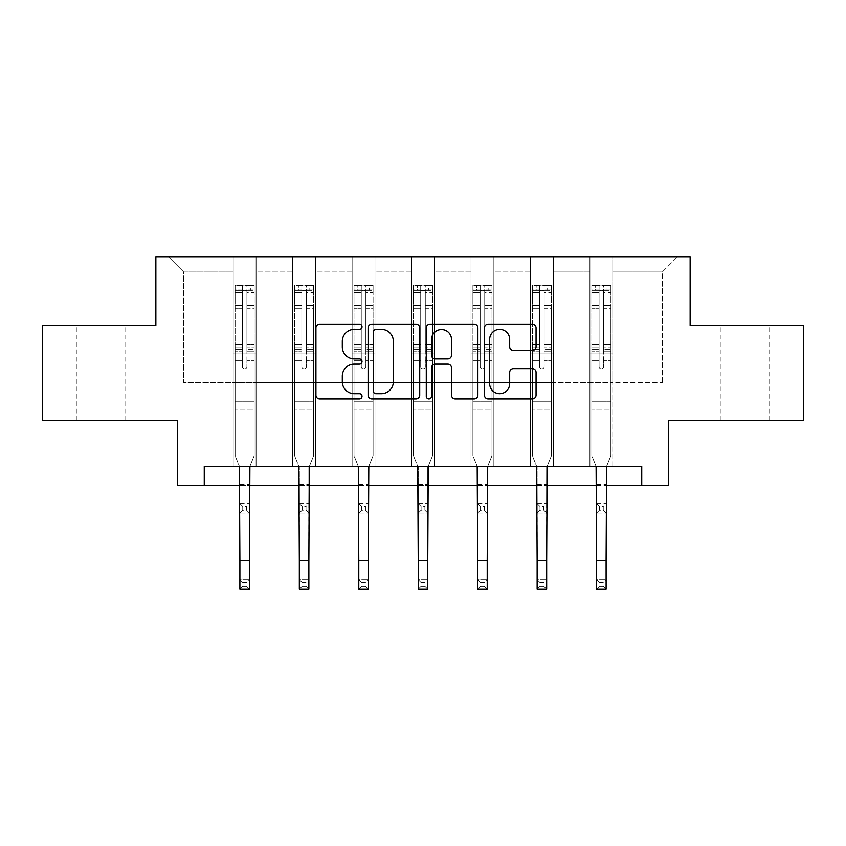 <?xml version="1.0" encoding="UTF-8"?>
<svg xmlns="http://www.w3.org/2000/svg" width="846" height="846" viewBox="0 0 846 846"><rect width="100%" height="100%" fill="white"/><g stroke="black" fill="none" stroke-linecap="round" stroke-linejoin="round"><path stroke-width="0.63" stroke-dasharray="4.23 3.17" d="M362.025 326.725A2.623 2.623 0 0 0 359.413 324.103L319.672 324.103A3.744 3.744 0 0 0 315.928 327.846L315.928 395.177A3.744 3.744 0 0 0 319.672 398.921L359.413 398.921A2.623 2.623 0 0 0 362.025 396.298A2.623 2.623 0 0 0 359.413 393.686L354.263 393.686A11.971 11.971 0 0 1 342.302 381.715L342.302 376.1A11.971 11.971 0 0 1 354.263 364.129L359.413 364.129A2.623 2.623 0 0 0 362.025 361.517A2.623 2.623 0 0 0 359.413 358.894L354.263 358.894A11.971 11.971 0 0 1 342.302 346.923L342.302 341.319A11.971 11.971 0 0 1 354.263 329.348L359.413 329.348A2.623 2.623 0 0 0 362.025 326.725M744.628 325.308L769.025 325.308L744.628 325.308M744.628 420.578L769.025 420.578L744.628 420.578M101.372 325.308L76.975 325.308L101.372 325.308M101.372 420.578L76.975 420.578L101.372 420.578M803.7 325.308L803.7 420.578L668.414 420.578L668.414 485.361L177.586 485.361L177.586 420.578L42.3 420.578L42.3 325.308L155.865 325.308L155.865 256.719L690.135 256.719L690.135 325.308L803.7 325.308M589.916 256.719L677.561 256.719L612.779 256.719L612.779 382.477L662.323 382.477L612.779 382.477L612.779 271.957L662.323 271.957L612.779 271.957L612.779 256.719L612.779 466.305L589.916 466.305L612.779 466.305L589.916 466.305L612.779 466.305L612.779 256.719L553.326 256.719L589.916 256.719L589.916 382.477L553.326 382.477L589.916 382.477L589.916 271.957L553.326 271.957L553.326 382.477L553.326 271.957L589.916 271.957L589.916 256.719L589.916 466.305L589.916 353.892L589.916 382.477L612.779 382.477L589.916 382.477L589.916 353.892L612.779 353.892L589.916 353.892L589.916 466.305L589.916 256.719M530.463 256.719L553.326 256.719L553.326 466.305L530.463 466.305L553.326 466.305L530.463 466.305L553.326 466.305L553.326 256.719L493.884 256.719L530.463 256.719L530.463 382.477L493.884 382.477L530.463 382.477L530.463 271.957L493.884 271.957L493.884 382.477L493.884 271.957L530.463 271.957L530.463 256.719L530.463 466.305L530.463 353.892L530.463 382.477L553.326 382.477L530.463 382.477L530.463 353.892L553.326 353.892L530.463 353.892L530.463 466.305L530.463 256.719M471.021 256.719L493.884 256.719L493.884 466.305L471.021 466.305L493.884 466.305L471.021 466.305L493.884 466.305L493.884 256.719L434.432 256.719L471.021 256.719L471.021 382.477L434.432 382.477L471.021 382.477L471.021 271.957L434.432 271.957L434.432 382.477L434.432 271.957L471.021 271.957L471.021 256.719L471.021 466.305L471.021 353.892L471.021 382.477L493.884 382.477L471.021 382.477L471.021 353.892L493.884 353.892L471.021 353.892L471.021 466.305L471.021 256.719M411.568 256.719L434.432 256.719L434.432 466.305L411.568 466.305L434.432 466.305L411.568 466.305L434.432 466.305L434.432 256.719L374.979 256.719L411.568 256.719L411.568 382.477L374.979 382.477L411.568 382.477L411.568 271.957L374.979 271.957L374.979 382.477L374.979 271.957L411.568 271.957L411.568 256.719L411.568 466.305L411.568 353.892L411.568 382.477L434.432 382.477L411.568 382.477L411.568 353.892L434.432 353.892L411.568 353.892L411.568 466.305L411.568 256.719M352.116 256.719L374.979 256.719L374.979 466.305L352.116 466.305L374.979 466.305L352.116 466.305L374.979 466.305L374.979 256.719L315.537 256.719L352.116 256.719L352.116 382.477L315.537 382.477L352.116 382.477L352.116 271.957L315.537 271.957L315.537 382.477L315.537 271.957L352.116 271.957L352.116 256.719L352.116 466.305L352.116 353.892L352.116 382.477L374.979 382.477L352.116 382.477L352.116 353.892L374.979 353.892L352.116 353.892L352.116 466.305L352.116 256.719M292.674 256.719L315.537 256.719L315.537 466.305L292.674 466.305L315.537 466.305L292.674 466.305L315.537 466.305L315.537 256.719L256.084 256.719L292.674 256.719L292.674 382.477L256.084 382.477L292.674 382.477L292.674 271.957L256.084 271.957L256.084 382.477L256.084 271.957L292.674 271.957L292.674 256.719L292.674 466.305L292.674 353.892L292.674 382.477L315.537 382.477L292.674 382.477L292.674 353.892L315.537 353.892L292.674 353.892L292.674 466.305L292.674 256.719M233.221 256.719L256.084 256.719L256.084 466.305L233.221 466.305L256.084 466.305L233.221 466.305L256.084 466.305L256.084 256.719L168.439 256.719L233.221 256.719L233.221 382.477L183.677 382.477L183.677 271.957L233.221 271.957L183.677 271.957L168.439 256.719L183.677 271.957L183.677 382.477L233.221 382.477L233.221 256.719L233.221 466.305L233.221 256.719M204.256 485.361L204.256 466.305L204.256 485.361L204.256 466.305L641.744 466.305L204.256 466.305L641.744 466.305L641.744 485.361M239.894 485.361L249.422 485.361M299.336 485.361L308.864 485.361M358.789 485.361L368.317 485.361M418.241 485.361L427.759 485.361M477.683 485.361L487.211 485.361M537.136 485.361L546.664 485.361M596.578 485.361L606.106 485.361M662.323 382.477L662.323 271.957L677.561 256.719L662.323 271.957L662.323 382.477M233.221 382.477L256.084 382.477L256.084 353.892L256.084 466.305L256.084 353.892L256.084 382.477L233.221 382.477L233.221 353.892L256.084 353.892L233.221 353.892L233.221 466.305L233.221 382.477M233.221 353.892L256.084 353.892L233.221 353.892M292.674 353.892L315.537 353.892L292.674 353.892M352.116 353.892L374.979 353.892L352.116 353.892M411.568 353.892L434.432 353.892L411.568 353.892M471.021 353.892L493.884 353.892L471.021 353.892M530.463 353.892L553.326 353.892L530.463 353.892M589.916 353.892L612.779 353.892L589.916 353.892M419.722 395.177L419.722 327.846A3.744 3.744 0 0 0 415.989 324.103L371.849 324.103A3.744 3.744 0 0 0 368.105 327.846L368.105 395.177A3.744 3.744 0 0 0 371.849 398.921L415.989 398.921A3.744 3.744 0 0 0 419.722 395.177M375.962 329.348A2.623 2.623 0 0 0 373.34 331.96L373.34 391.064A2.623 2.623 0 0 0 375.962 393.686L381.387 393.686A11.971 11.971 0 0 0 393.358 381.715L393.358 341.319A11.971 11.971 0 0 0 381.387 329.348L375.962 329.348M430.011 324.103L474.151 324.103A3.744 3.744 0 0 1 477.895 327.846L477.895 395.177A3.744 3.744 0 0 1 474.151 398.921L455.264 398.921A3.744 3.744 0 0 1 451.521 395.177L451.521 367.873A3.744 3.744 0 0 0 447.777 364.129L435.246 364.129A3.744 3.744 0 0 0 431.513 367.873L431.513 396.298A2.623 2.623 0 0 1 428.89 398.921A2.623 2.623 0 0 1 426.278 396.298L426.278 327.846A3.744 3.744 0 0 1 430.011 324.103M451.521 339.532A10.004 10.004 0 0 0 441.517 329.528A10.004 10.004 0 0 0 431.513 339.532L431.513 355.151A3.744 3.744 0 0 0 435.246 358.894L447.777 358.894A3.744 3.744 0 0 0 451.521 355.151L451.521 339.532M513.427 350.477L532.314 350.477A3.744 3.744 0 0 0 536.057 346.733L536.057 327.846A3.744 3.744 0 0 0 532.314 324.103L488.184 324.103A3.744 3.744 0 0 0 484.441 327.846L484.441 395.177A3.744 3.744 0 0 0 488.184 398.921L532.314 398.921A3.744 3.744 0 0 0 536.057 395.177L536.057 372.356A3.744 3.744 0 0 0 532.314 368.623L513.427 368.623A3.744 3.744 0 0 0 509.683 372.356L509.683 383.672A10.004 10.004 0 0 1 499.679 393.686A10.004 10.004 0 0 1 489.675 383.672L489.675 339.352A10.004 10.004 0 0 1 499.679 329.348A10.004 10.004 0 0 1 509.683 339.352L509.683 346.733A3.744 3.744 0 0 0 513.427 350.477M242.368 366.54A2.284 2.284 0 0 0 244.653 368.824A2.284 2.284 0 0 1 242.368 366.54L242.368 360.364L242.368 366.54A2.284 2.284 0 0 0 244.653 368.824A2.284 2.284 0 0 0 246.937 366.54A2.284 2.284 0 0 1 244.653 368.824A2.284 2.284 0 0 0 246.937 366.54L246.937 360.364L246.937 366.54A2.284 2.284 0 0 1 244.653 368.824A2.284 2.284 0 0 1 242.368 366.54L242.368 349.578L242.368 366.54M242.749 582.619L246.556 582.619L246.556 586.426L242.749 586.426L242.749 582.619L239.894 579.753L249.422 579.753L239.894 579.753L239.894 467.51L235.125 455.719L235.125 360.364L235.125 401.226L235.125 360.364L242.368 360.364L235.125 360.364L242.368 360.364L235.125 360.364L235.125 346.966L242.368 346.966L242.368 360.364L242.368 346.966L235.125 346.966L235.125 344.808L242.368 344.808L235.125 344.808L235.125 308.219L242.368 308.219L235.125 308.219L235.125 292.653L242.368 292.653L235.125 292.653L235.125 290.326L235.125 360.364L235.125 351.735L242.368 351.735L235.125 351.735L235.125 349.578L242.368 349.578L235.125 349.578L235.125 305.501L242.368 305.501L242.368 349.578L242.368 305.501L235.125 305.501L235.125 289.935L242.368 289.935L242.368 305.501L242.368 285.842L242.368 291.331L242.368 285.842L246.937 285.842L246.937 291.331C245.425 289.998 243.891 289.998 242.368 291.331L242.368 346.966L242.368 291.331C243.891 289.998 245.414 289.998 246.937 291.331L246.937 349.578L246.937 285.842L242.368 285.842L242.368 289.935L235.125 289.935L235.125 285.377L238.942 285.377L238.942 290.326L235.125 290.326L235.125 285.377L235.125 290.326L250.374 290.326L238.942 290.326L238.942 285.377L254.086 285.377L250.374 285.377L250.374 290.326L254.181 290.326L254.181 285.377L235.125 285.377L235.125 455.719L235.125 401.226L235.125 455.719L239.894 467.51L239.894 484.483L239.894 467.51L235.125 455.719L239.407 466.305M249.898 466.305L254.181 455.719L254.181 360.364L246.937 360.364L254.181 360.364L246.937 360.364L254.181 360.364L254.181 351.735L246.937 351.735L254.181 351.735L254.181 349.578L246.937 349.578L254.181 349.578L254.181 305.501L246.937 305.501L254.181 305.501L254.181 289.935L246.937 289.935L254.181 289.935L254.181 285.377L254.181 360.364L254.181 346.966L246.937 346.966L254.181 346.966L254.181 344.808L246.937 344.808L254.181 344.808L254.181 308.219L246.937 308.219L246.937 366.54L246.937 308.219L254.181 308.219L254.181 292.653L246.937 292.653L246.937 308.219L246.937 292.653L254.181 292.653L254.181 290.326L235.22 290.326L254.086 290.326L250.374 290.326L250.374 285.377L254.181 285.377L254.181 455.719L249.422 467.51L249.422 484.483L249.422 467.51L254.181 455.719L254.181 409.221L235.125 409.221L254.181 409.221L254.181 401.226L235.125 401.226L254.181 401.226L254.181 360.364L254.181 455.719L249.422 467.51L249.422 579.753L246.556 582.619M242.749 510.212L239.894 513.067L239.894 484.483L239.894 503.539L249.422 503.539L239.894 503.539L239.894 513.067L249.422 513.067L249.422 484.483L249.422 503.539L246.556 506.394L246.556 510.212L242.749 510.212L242.749 506.394L246.556 506.394M239.894 513.067L249.422 513.067L249.422 503.539M249.422 513.067L246.556 510.212M242.749 506.394L239.894 503.539M239.894 579.753L239.894 589.281L249.422 589.281L249.422 579.753M249.422 589.281L246.556 586.426M242.749 586.426L239.894 589.281M301.821 366.54A2.284 2.284 0 0 0 304.105 368.824A2.284 2.284 0 0 1 301.821 366.54L301.821 360.364L301.821 366.54A2.284 2.284 0 0 0 304.105 368.824A2.284 2.284 0 0 0 306.389 366.54A2.284 2.284 0 0 1 304.105 368.824A2.284 2.284 0 0 0 306.389 366.54L306.389 360.364L306.389 366.54A2.284 2.284 0 0 1 304.105 368.824A2.284 2.284 0 0 1 301.821 366.54L301.821 349.578L301.821 366.54M302.202 582.619L306.009 582.619L306.009 586.426L302.202 586.426L302.202 582.619L299.336 579.753L308.864 579.753L299.336 579.753L299.336 467.51L294.577 455.719L294.577 360.364L294.577 401.226L294.577 360.364L301.821 360.364L294.577 360.364L301.821 360.364L294.577 360.364L294.577 346.966L301.821 346.966L301.821 360.364L301.821 346.966L294.577 346.966L294.577 344.808L301.821 344.808L294.577 344.808L294.577 308.219L301.821 308.219L294.577 308.219L294.577 292.653L301.821 292.653L294.577 292.653L294.577 290.326L294.577 360.364L294.577 351.735L301.821 351.735L294.577 351.735L294.577 349.578L301.821 349.578L294.577 349.578L294.577 305.501L301.821 305.501L301.821 349.578L301.821 305.501L294.577 305.501L294.577 289.935L301.821 289.935L301.821 305.501L301.821 285.842L301.821 291.331L301.821 285.842L306.389 285.842L306.389 291.331C304.867 289.998 303.344 289.998 301.821 291.331L301.821 346.966L301.821 291.331C303.333 289.998 304.856 289.998 306.389 291.331L306.389 349.578L306.389 285.842L301.821 285.842L301.821 289.935L294.577 289.935L294.577 285.377L298.384 285.377L298.384 290.326L294.577 290.326L294.577 285.377L294.577 290.326L309.816 290.326L298.384 290.326L298.384 285.377L313.538 285.377L309.816 285.377L309.816 290.326L313.633 290.326L313.633 285.377L294.577 285.377L294.577 455.719L294.577 401.226L294.577 455.719L299.336 467.51L299.336 484.483L299.336 467.51L294.577 455.719L298.86 466.305M309.35 466.305L313.633 455.719L313.633 360.364L306.389 360.364L313.633 360.364L306.389 360.364L313.633 360.364L313.633 351.735L306.389 351.735L313.633 351.735L313.633 349.578L306.389 349.578L313.633 349.578L313.633 305.501L306.389 305.501L313.633 305.501L313.633 289.935L306.389 289.935L313.633 289.935L313.633 285.377L313.633 360.364L313.633 346.966L306.389 346.966L313.633 346.966L313.633 344.808L306.389 344.808L313.633 344.808L313.633 308.219L306.389 308.219L306.389 366.54L306.389 308.219L313.633 308.219L313.633 292.653L306.389 292.653L306.389 308.219L306.389 292.653L313.633 292.653L313.633 290.326L294.672 290.326L313.538 290.326L309.816 290.326L309.816 285.377L313.633 285.377L313.633 455.719L308.864 467.51L308.864 484.483L308.864 467.51L313.633 455.719L313.633 409.221L294.577 409.221L313.633 409.221L313.633 401.226L294.577 401.226L313.633 401.226L313.633 360.364L313.633 455.719L308.864 467.51L308.864 579.753L306.009 582.619M302.202 510.212L299.336 513.067L299.336 484.483L299.336 503.539L308.864 503.539L299.336 503.539L299.336 513.067L308.864 513.067L308.864 484.483L308.864 503.539L306.009 506.394L306.009 510.212L302.202 510.212L302.202 506.394L306.009 506.394M299.336 513.067L308.864 513.067L308.864 503.539M308.864 513.067L306.009 510.212M302.202 506.394L299.336 503.539M361.263 366.54A2.284 2.284 0 0 0 363.547 368.824A2.284 2.284 0 0 1 361.263 366.54L361.263 360.364L361.263 366.54A2.284 2.284 0 0 0 363.547 368.824A2.284 2.284 0 0 0 365.842 366.54A2.284 2.284 0 0 1 363.547 368.824A2.284 2.284 0 0 0 365.842 366.54L365.842 360.364L365.842 366.54A2.284 2.284 0 0 1 363.547 368.824A2.284 2.284 0 0 1 361.263 366.54L361.263 349.578L361.263 366.54M361.644 582.619L365.461 582.619L365.461 586.426L361.644 586.426L361.644 582.619L358.789 579.753L368.317 579.753L358.789 579.753L358.789 467.51L354.019 455.719L354.019 360.364L354.019 401.226L354.019 360.364L361.263 360.364L354.019 360.364L361.263 360.364L354.019 360.364L354.019 346.966L361.263 346.966L361.263 360.364L361.263 346.966L354.019 346.966L354.019 344.808L361.263 344.808L354.019 344.808L354.019 308.219L361.263 308.219L354.019 308.219L354.019 292.653L361.263 292.653L354.019 292.653L354.019 290.326L354.019 360.364L354.019 351.735L361.263 351.735L354.019 351.735L354.019 349.578L361.263 349.578L354.019 349.578L354.019 305.501L361.263 305.501L361.263 349.578L361.263 305.501L354.019 305.501L354.019 289.935L361.263 289.935L361.263 305.501L361.263 285.842L361.263 291.331L361.263 285.842L365.842 285.842L365.842 291.331C364.319 289.998 362.797 289.998 361.263 291.331L361.263 346.966L361.263 291.331C362.786 289.998 364.309 289.998 365.842 291.331L365.842 349.578L365.842 285.842L361.263 285.842L361.263 289.935L354.019 289.935L354.019 285.377L357.837 285.377L357.837 290.326L354.019 290.326L354.019 285.377L354.019 290.326L369.268 290.326L357.837 290.326L357.837 285.377L372.98 285.377L369.268 285.377L369.268 290.326L373.075 290.326L373.075 285.377L354.019 285.377L354.019 455.719L354.019 401.226L354.019 455.719L358.789 467.51L358.789 484.483L358.789 467.51L354.019 455.719L358.302 466.305M368.803 466.305L373.075 455.719L373.075 360.364L365.842 360.364L373.075 360.364L365.842 360.364L373.075 360.364L373.075 351.735L365.842 351.735L373.075 351.735L373.075 349.578L365.842 349.578L373.075 349.578L373.075 305.501L365.842 305.501L373.075 305.501L373.075 289.935L365.842 289.935L373.075 289.935L373.075 285.377L373.075 360.364L373.075 346.966L365.842 346.966L373.075 346.966L373.075 344.808L365.842 344.808L373.075 344.808L373.075 308.219L365.842 308.219L365.842 366.54L365.842 308.219L373.075 308.219L373.075 292.653L365.842 292.653L365.842 308.219L365.842 292.653L373.075 292.653L373.075 290.326L354.114 290.326L372.98 290.326L369.268 290.326L369.268 285.377L373.075 285.377L373.075 455.719L368.317 467.51L368.317 484.483L368.317 467.51L373.075 455.719L373.075 409.221L354.019 409.221L373.075 409.221L373.075 401.226L354.019 401.226L373.075 401.226L373.075 360.364L373.075 455.719L368.317 467.51L368.317 579.753L365.461 582.619M361.644 510.212L358.789 513.067L358.789 484.483L358.789 503.539L368.317 503.539L358.789 503.539L358.789 513.067L368.317 513.067L368.317 484.483L368.317 503.539L365.461 506.394L365.461 510.212L361.644 510.212L361.644 506.394L365.461 506.394M358.789 513.067L368.317 513.067L368.317 503.539M368.317 513.067L365.461 510.212M361.644 506.394L358.789 503.539M299.336 579.753L299.336 589.281L308.864 589.281L308.864 579.753M308.864 589.281L306.009 586.426M302.202 586.426L299.336 589.281M358.789 579.753L358.789 589.281L368.317 589.281L368.317 579.753M368.317 589.281L365.461 586.426M361.644 586.426L358.789 589.281M420.716 366.54A2.284 2.284 0 0 0 423 368.824A2.284 2.284 0 0 1 420.716 366.54L420.716 360.364L420.716 366.54A2.284 2.284 0 0 0 423 368.824A2.284 2.284 0 0 0 425.284 366.54A2.284 2.284 0 0 1 423 368.824A2.284 2.284 0 0 0 425.284 366.54L425.284 360.364L425.284 366.54A2.284 2.284 0 0 1 423 368.824A2.284 2.284 0 0 1 420.716 366.54L420.716 349.578L420.716 366.54M421.097 582.619L424.904 582.619L424.904 586.426L421.097 586.426L421.097 582.619L418.241 579.753L427.759 579.753L418.241 579.753L418.241 467.51L413.472 455.719L413.472 360.364L413.472 401.226L413.472 360.364L420.716 360.364L413.472 360.364L420.716 360.364L413.472 360.364L413.472 346.966L420.716 346.966L420.716 360.364L420.716 346.966L413.472 346.966L413.472 344.808L420.716 344.808L413.472 344.808L413.472 308.219L420.716 308.219L413.472 308.219L413.472 292.653L420.716 292.653L413.472 292.653L413.472 290.326L413.472 360.364L413.472 351.735L420.716 351.735L413.472 351.735L413.472 349.578L420.716 349.578L413.472 349.578L413.472 305.501L420.716 305.501L420.716 349.578L420.716 305.501L413.472 305.501L413.472 289.935L420.716 289.935L420.716 305.501L420.716 285.842L420.716 291.331L420.716 285.842L425.284 285.842L425.284 291.331C423.761 289.998 422.239 289.998 420.716 291.331L420.716 346.966L420.716 291.331C422.239 289.998 423.761 289.998 425.284 291.331L425.284 349.578L425.284 285.842L420.716 285.842L420.716 289.935L413.472 289.935L413.472 285.377L417.279 285.377L417.279 290.326L413.472 290.326L413.472 285.377L413.472 290.326L428.721 290.326L417.279 290.326L417.279 285.377L432.433 285.377L428.721 285.377L428.721 290.326L432.528 290.326L432.528 285.377L413.472 285.377L413.472 455.719L413.472 401.226L413.472 455.719L418.241 467.51L418.241 484.483L418.241 467.51L413.472 455.719L417.755 466.305M428.245 466.305L432.528 455.719L432.528 360.364L425.284 360.364L432.528 360.364L425.284 360.364L432.528 360.364L432.528 351.735L425.284 351.735L432.528 351.735L432.528 349.578L425.284 349.578L432.528 349.578L432.528 305.501L425.284 305.501L432.528 305.501L432.528 289.935L425.284 289.935L432.528 289.935L432.528 285.377L432.528 360.364L432.528 346.966L425.284 346.966L432.528 346.966L432.528 344.808L425.284 344.808L432.528 344.808L432.528 308.219L425.284 308.219L425.284 366.54L425.284 308.219L432.528 308.219L432.528 292.653L425.284 292.653L425.284 308.219L425.284 292.653L432.528 292.653L432.528 290.326L413.567 290.326L432.433 290.326L428.721 290.326L428.721 285.377L432.528 285.377L432.528 455.719L427.759 467.51L427.759 484.483L427.759 467.51L432.528 455.719L432.528 409.221L413.472 409.221L432.528 409.221L432.528 401.226L413.472 401.226L432.528 401.226L432.528 360.364L432.528 455.719L427.759 467.51L427.759 579.753L424.904 582.619M421.097 510.212L418.241 513.067L418.241 484.483L418.241 503.539L427.759 503.539L418.241 503.539L418.241 513.067L427.759 513.067L427.759 484.483L427.759 503.539L424.904 506.394L424.904 510.212L421.097 510.212L421.097 506.394L424.904 506.394M418.241 513.067L427.759 513.067L427.759 503.539M427.759 513.067L424.904 510.212M421.097 506.394L418.241 503.539M480.158 366.54A2.284 2.284 0 0 0 482.453 368.824A2.284 2.284 0 0 1 480.158 366.54L480.158 360.364L480.158 366.54A2.284 2.284 0 0 0 482.453 368.824A2.284 2.284 0 0 0 484.737 366.54A2.284 2.284 0 0 1 482.453 368.824A2.284 2.284 0 0 0 484.737 366.54L484.737 360.364L484.737 366.54A2.284 2.284 0 0 1 482.453 368.824A2.284 2.284 0 0 1 480.158 366.54L480.158 349.578L480.158 366.54M480.539 582.619L484.356 582.619L484.356 586.426L480.539 586.426L480.539 582.619L477.683 579.753L487.211 579.753L477.683 579.753L477.683 467.51L472.925 455.719L472.925 360.364L472.925 401.226L472.925 360.364L480.158 360.364L472.925 360.364L480.158 360.364L472.925 360.364L472.925 346.966L480.158 346.966L480.158 360.364L480.158 346.966L472.925 346.966L472.925 344.808L480.158 344.808L472.925 344.808L472.925 308.219L480.158 308.219L472.925 308.219L472.925 292.653L480.158 292.653L472.925 292.653L472.925 290.326L472.925 360.364L472.925 351.735L480.158 351.735L472.925 351.735L472.925 349.578L480.158 349.578L472.925 349.578L472.925 305.501L480.158 305.501L480.158 349.578L480.158 305.501L472.925 305.501L472.925 289.935L480.158 289.935L480.158 305.501L480.158 285.842L480.158 291.331L480.158 285.842L484.737 285.842L484.737 291.331C483.214 289.998 481.691 289.998 480.158 291.331L480.158 346.966L480.158 291.331C481.681 289.998 483.203 289.998 484.737 291.331L484.737 349.578L484.737 285.842L480.158 285.842L480.158 289.935L472.925 289.935L472.925 285.377L476.732 285.377L476.732 290.326L472.925 290.326L472.925 285.377L472.925 290.326L488.163 290.326L476.732 290.326L476.732 285.377L491.886 285.377L488.163 285.377L488.163 290.326L491.981 290.326L491.981 285.377L472.925 285.377L472.925 455.719L472.925 401.226L472.925 455.719L477.683 467.51L477.683 484.483L477.683 467.51L472.925 455.719L477.197 466.305M487.698 466.305L491.981 455.719L491.981 360.364L484.737 360.364L491.981 360.364L484.737 360.364L491.981 360.364L491.981 351.735L484.737 351.735L491.981 351.735L491.981 349.578L484.737 349.578L491.981 349.578L491.981 305.501L484.737 305.501L491.981 305.501L491.981 289.935L484.737 289.935L491.981 289.935L491.981 285.377L491.981 360.364L491.981 346.966L484.737 346.966L491.981 346.966L491.981 344.808L484.737 344.808L491.981 344.808L491.981 308.219L484.737 308.219L484.737 366.54L484.737 308.219L491.981 308.219L491.981 292.653L484.737 292.653L484.737 308.219L484.737 292.653L491.981 292.653L491.981 290.326L473.02 290.326L491.886 290.326L488.163 290.326L488.163 285.377L491.981 285.377L491.981 455.719L487.211 467.51L487.211 484.483L487.211 467.51L491.981 455.719L491.981 409.221L472.925 409.221L491.981 409.221L491.981 401.226L472.925 401.226L491.981 401.226L491.981 360.364L491.981 455.719L487.211 467.51L487.211 579.753L484.356 582.619M480.539 510.212L477.683 513.067L477.683 484.483L477.683 503.539L487.211 503.539L477.683 503.539L477.683 513.067L487.211 513.067L487.211 484.483L487.211 503.539L484.356 506.394L484.356 510.212L480.539 510.212L480.539 506.394L484.356 506.394M477.683 513.067L487.211 513.067L487.211 503.539M487.211 513.067L484.356 510.212M480.539 506.394L477.683 503.539M539.611 366.54A2.284 2.284 0 0 0 541.895 368.824A2.284 2.284 0 0 1 539.611 366.54L539.611 360.364L539.611 366.54A2.284 2.284 0 0 0 541.895 368.824A2.284 2.284 0 0 0 544.179 366.54A2.284 2.284 0 0 1 541.895 368.824A2.284 2.284 0 0 0 544.179 366.54L544.179 360.364L544.179 366.54A2.284 2.284 0 0 1 541.895 368.824A2.284 2.284 0 0 1 539.611 366.54L539.611 349.578L539.611 366.54M539.991 582.619L543.798 582.619L543.798 586.426L539.991 586.426L539.991 582.619L537.136 579.753L546.664 579.753L537.136 579.753L537.136 467.51L532.367 455.719L532.367 360.364L532.367 401.226L532.367 360.364L539.611 360.364L532.367 360.364L539.611 360.364L532.367 360.364L532.367 346.966L539.611 346.966L539.611 360.364L539.611 346.966L532.367 346.966L532.367 344.808L539.611 344.808L532.367 344.808L532.367 308.219L539.611 308.219L532.367 308.219L532.367 292.653L539.611 292.653L532.367 292.653L532.367 290.326L532.367 360.364L532.367 351.735L539.611 351.735L532.367 351.735L532.367 349.578L539.611 349.578L532.367 349.578L532.367 305.501L539.611 305.501L539.611 349.578L539.611 305.501L532.367 305.501L532.367 289.935L539.611 289.935L539.611 305.501L539.611 285.842L539.611 291.331L539.611 285.842L544.179 285.842L544.179 291.331C542.667 289.998 541.144 289.998 539.611 291.331L539.611 346.966L539.611 291.331C541.133 289.998 542.656 289.998 544.179 291.331L544.179 349.578L544.179 285.842L539.611 285.842L539.611 289.935L532.367 289.935L532.367 285.377L536.184 285.377L536.184 290.326L532.367 290.326L532.367 285.377L532.367 290.326L547.616 290.326L536.184 290.326L536.184 285.377L551.328 285.377L547.616 285.377L547.616 290.326L551.423 290.326L551.423 285.377L532.367 285.377L532.367 455.719L532.367 401.226L532.367 455.719L537.136 467.51L537.136 484.483L537.136 467.51L532.367 455.719L536.65 466.305M547.14 466.305L551.423 455.719L551.423 360.364L544.179 360.364L551.423 360.364L544.179 360.364L551.423 360.364L551.423 351.735L544.179 351.735L551.423 351.735L551.423 349.578L544.179 349.578L551.423 349.578L551.423 305.501L544.179 305.501L551.423 305.501L551.423 289.935L544.179 289.935L551.423 289.935L551.423 285.377L551.423 360.364L551.423 346.966L544.179 346.966L551.423 346.966L551.423 344.808L544.179 344.808L551.423 344.808L551.423 308.219L544.179 308.219L544.179 366.54L544.179 308.219L551.423 308.219L551.423 292.653L544.179 292.653L544.179 308.219L544.179 292.653L551.423 292.653L551.423 290.326L532.462 290.326L551.328 290.326L547.616 290.326L547.616 285.377L551.423 285.377L551.423 455.719L546.664 467.51L546.664 484.483L546.664 467.51L551.423 455.719L551.423 409.221L532.367 409.221L551.423 409.221L551.423 401.226L532.367 401.226L551.423 401.226L551.423 360.364L551.423 455.719L546.664 467.51L546.664 579.753L543.798 582.619M539.991 510.212L537.136 513.067L537.136 484.483L537.136 503.539L546.664 503.539L537.136 503.539L537.136 513.067L546.664 513.067L546.664 484.483L546.664 503.539L543.798 506.394L543.798 510.212L539.991 510.212L539.991 506.394L543.798 506.394M537.136 513.067L546.664 513.067L546.664 503.539M546.664 513.067L543.798 510.212M539.991 506.394L537.136 503.539M418.241 579.753L418.241 589.281L427.759 589.281L427.759 579.753M427.759 589.281L424.904 586.426M421.097 586.426L418.241 589.281M477.683 579.753L477.683 589.281L487.211 589.281L487.211 579.753M487.211 589.281L484.356 586.426M480.539 586.426L477.683 589.281M537.136 579.753L537.136 589.281L546.664 589.281L546.664 579.753M546.664 589.281L543.798 586.426M539.991 586.426L537.136 589.281M599.063 366.54A2.284 2.284 0 0 0 601.347 368.824A2.284 2.284 0 0 1 599.063 366.54L599.063 360.364L599.063 366.54A2.284 2.284 0 0 0 601.347 368.824A2.284 2.284 0 0 0 603.632 366.54A2.284 2.284 0 0 1 601.347 368.824A2.284 2.284 0 0 0 603.632 366.54L603.632 360.364L603.632 366.54A2.284 2.284 0 0 1 601.347 368.824A2.284 2.284 0 0 1 599.063 366.54L599.063 349.578L599.063 366.54M599.444 582.619L603.251 582.619L603.251 586.426L599.444 586.426L599.444 582.619L596.578 579.753L606.106 579.753L596.578 579.753L596.578 467.51L591.819 455.719L591.819 360.364L591.819 401.226L591.819 360.364L599.063 360.364L591.819 360.364L599.063 360.364L591.819 360.364L591.819 346.966L599.063 346.966L599.063 360.364L599.063 346.966L591.819 346.966L591.819 344.808L599.063 344.808L591.819 344.808L591.819 308.219L599.063 308.219L591.819 308.219L591.819 292.653L599.063 292.653L591.819 292.653L591.819 290.326L591.819 360.364L591.819 351.735L599.063 351.735L591.819 351.735L591.819 349.578L599.063 349.578L591.819 349.578L591.819 305.501L599.063 305.501L599.063 349.578L599.063 305.501L591.819 305.501L591.819 289.935L599.063 289.935L599.063 305.501L599.063 285.842L599.063 291.331L599.063 285.842L603.632 285.842L603.632 291.331C602.109 289.998 600.586 289.998 599.063 291.331L599.063 346.966L599.063 291.331C600.575 289.998 602.109 289.998 603.632 291.331L603.632 349.578L603.632 285.842L599.063 285.842L599.063 289.935L591.819 289.935L591.819 285.377L595.626 285.377L595.626 290.326L591.819 290.326L591.819 285.377L591.819 290.326L607.058 290.326L595.626 290.326L595.626 285.377L610.78 285.377L607.058 285.377L607.058 290.326L610.875 290.326L610.875 285.377L591.819 285.377L591.819 455.719L591.819 401.226L591.819 455.719L596.578 467.51L596.578 484.483L596.578 467.51L591.819 455.719L596.102 466.305M606.593 466.305L610.875 455.719L610.875 360.364L603.632 360.364L610.875 360.364L603.632 360.364L610.875 360.364L610.875 351.735L603.632 351.735L610.875 351.735L610.875 349.578L603.632 349.578L610.875 349.578L610.875 305.501L603.632 305.501L610.875 305.501L610.875 289.935L603.632 289.935L610.875 289.935L610.875 285.377L610.875 360.364L610.875 346.966L603.632 346.966L610.875 346.966L610.875 344.808L603.632 344.808L610.875 344.808L610.875 308.219L603.632 308.219L603.632 366.54L603.632 308.219L610.875 308.219L610.875 292.653L603.632 292.653L603.632 308.219L603.632 292.653L610.875 292.653L610.875 290.326L591.914 290.326L610.78 290.326L607.058 290.326L607.058 285.377L610.875 285.377L610.875 455.719L606.106 467.51L606.106 484.483L606.106 467.51L610.875 455.719L610.875 409.221L591.819 409.221L610.875 409.221L610.875 401.226L591.819 401.226L610.875 401.226L610.875 360.364L610.875 455.719L606.106 467.51L606.106 579.753L603.251 582.619M599.444 510.212L596.578 513.067L596.578 484.483L596.578 503.539L606.106 503.539L596.578 503.539L596.578 513.067L606.106 513.067L606.106 484.483L606.106 503.539L603.251 506.394L603.251 510.212L599.444 510.212L599.444 506.394L603.251 506.394M596.578 513.067L606.106 513.067L606.106 503.539M606.106 513.067L603.251 510.212M599.444 506.394L596.578 503.539M596.578 579.753L596.578 589.281L606.106 589.281L606.106 579.753M606.106 589.281L603.251 586.426M599.444 586.426L596.578 589.281M239.894 484.483L249.422 484.483L239.894 484.483M254.181 407.074L235.125 407.074L254.181 407.074M239.894 560.708L249.422 560.708M299.336 484.483L308.864 484.483L299.336 484.483M313.633 407.074L294.577 407.074L313.633 407.074M358.789 484.483L368.317 484.483L358.789 484.483M373.075 407.074L354.019 407.074L373.075 407.074M299.336 560.708L308.864 560.708M358.789 560.708L368.317 560.708M418.241 484.483L427.759 484.483L418.241 484.483M432.528 407.074L413.472 407.074L432.528 407.074M477.683 484.483L487.211 484.483L477.683 484.483M491.981 407.074L472.925 407.074L491.981 407.074M537.136 484.483L546.664 484.483L537.136 484.483M551.423 407.074L532.367 407.074L551.423 407.074M418.241 560.708L427.759 560.708M477.683 560.708L487.211 560.708M537.136 560.708L546.664 560.708M596.578 484.483L606.106 484.483L596.578 484.483M610.875 407.074L591.819 407.074L610.875 407.074M596.578 560.708L606.106 560.708M720.242 420.578L720.242 325.308M76.975 420.578L76.975 325.308M125.758 420.578L125.758 325.308M769.025 420.578L769.025 325.308"/><path stroke-width="1.27" d="M362.025 326.725A2.623 2.623 0 0 0 359.413 324.103L319.672 324.103A3.744 3.744 0 0 0 315.928 327.846L315.928 395.177A3.744 3.744 0 0 0 319.672 398.921L359.413 398.921A2.623 2.623 0 0 0 362.025 396.298A2.623 2.623 0 0 0 359.413 393.686L354.263 393.686A11.971 11.971 0 0 1 342.302 381.715L342.302 376.1A11.971 11.971 0 0 1 354.263 364.129L359.413 364.129A2.623 2.623 0 0 0 362.025 361.517A2.623 2.623 0 0 0 359.413 358.894L354.263 358.894A11.971 11.971 0 0 1 342.302 346.923L342.302 341.319A11.971 11.971 0 0 1 354.263 329.348L359.413 329.348A2.623 2.623 0 0 0 362.025 326.725M532.314 350.477A3.744 3.744 0 0 0 536.057 346.733L536.057 327.846A3.744 3.744 0 0 0 532.314 324.103L488.184 324.103A3.744 3.744 0 0 0 484.441 327.846L484.441 395.177A3.744 3.744 0 0 0 488.184 398.921L532.314 398.921A3.744 3.744 0 0 0 536.057 395.177L536.057 372.356A3.744 3.744 0 0 0 532.314 368.623L513.427 368.623A3.744 3.744 0 0 0 509.683 372.356L509.683 383.672A10.004 10.004 0 0 1 499.679 393.686A10.004 10.004 0 0 1 489.675 383.672L489.675 339.352A10.004 10.004 0 0 1 499.679 329.348A10.004 10.004 0 0 1 509.683 339.352L509.683 346.733A3.744 3.744 0 0 0 513.427 350.477L532.314 350.477M204.256 485.361L204.256 466.305L641.744 466.305L641.744 485.361L668.414 485.361L668.414 420.578L803.7 420.578L803.7 325.308L690.135 325.308L690.135 256.719L155.865 256.719L155.865 325.308L42.3 325.308L42.3 420.578L177.586 420.578L177.586 485.361L239.894 485.361M419.722 327.846A3.744 3.744 0 0 0 415.989 324.103L371.849 324.103A3.744 3.744 0 0 0 368.105 327.846L368.105 395.177A3.744 3.744 0 0 0 371.849 398.921L415.989 398.921A3.744 3.744 0 0 0 419.722 395.177L419.722 327.846M430.011 324.103L474.151 324.103A3.744 3.744 0 0 1 477.895 327.846L477.895 395.177A3.744 3.744 0 0 1 474.151 398.921L455.264 398.921A3.744 3.744 0 0 1 451.521 395.177L451.521 367.873A3.744 3.744 0 0 0 447.777 364.129L435.246 364.129A3.744 3.744 0 0 0 431.513 367.873L431.513 396.298A2.623 2.623 0 0 1 428.89 398.921A2.623 2.623 0 0 1 426.278 396.298L426.278 327.846A3.744 3.744 0 0 1 430.011 324.103M249.422 485.361L299.336 485.361M308.864 485.361L358.789 485.361M368.317 485.361L418.241 485.361M427.759 485.361L477.683 485.361M487.211 485.361L537.136 485.361M546.664 485.361L596.578 485.361M606.106 485.361L641.744 485.361M375.962 329.348A2.623 2.623 0 0 0 373.34 331.96L373.34 391.064A2.623 2.623 0 0 0 375.962 393.686L381.387 393.686A11.971 11.971 0 0 0 393.358 381.715L393.358 341.319A11.971 11.971 0 0 0 381.387 329.348L375.962 329.348M451.521 339.532A10.004 10.004 0 0 0 441.517 329.528A10.004 10.004 0 0 0 431.513 339.532L431.513 355.151A3.744 3.744 0 0 0 435.246 358.894L447.777 358.894A3.744 3.744 0 0 0 451.521 355.151L451.521 339.532M239.407 466.305L239.894 560.708L249.422 560.708L249.898 466.305M239.894 560.708L239.894 589.281L249.422 589.281L249.422 560.708M298.86 466.305L299.336 560.708L308.864 560.708L309.35 466.305M299.336 560.708L299.336 589.281L308.864 589.281L308.864 560.708M358.302 466.305L358.789 560.708L368.317 560.708L368.803 466.305M358.789 560.708L358.789 589.281L368.317 589.281L368.317 560.708M417.755 466.305L418.241 560.708L427.759 560.708L428.245 466.305M418.241 560.708L418.241 589.281L427.759 589.281L427.759 560.708M477.197 466.305L477.683 560.708L487.211 560.708L487.698 466.305M477.683 560.708L477.683 589.281L487.211 589.281L487.211 560.708M536.65 466.305L537.136 560.708L546.664 560.708L547.14 466.305M537.136 560.708L537.136 589.281L546.664 589.281L546.664 560.708M596.102 466.305L596.578 560.708L606.106 560.708L606.593 466.305M596.578 560.708L596.578 589.281L606.106 589.281L606.106 560.708"/></g></svg>
